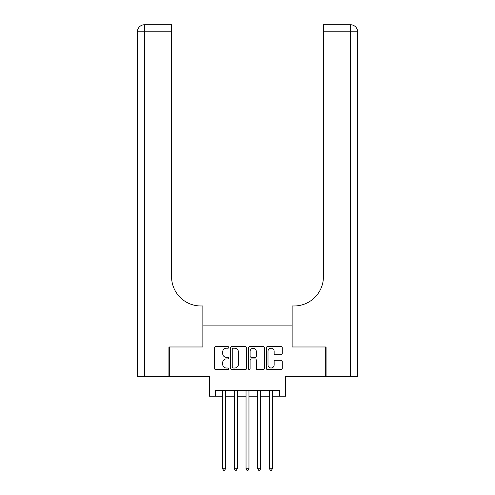 <?xml version="1.0" encoding="UTF-8"?>
<svg xmlns="http://www.w3.org/2000/svg" width="495" height="495" viewBox="0 0 495 495"><rect width="100%" height="100%" fill="white"/><g stroke="black" fill="none" stroke-linecap="round" stroke-linejoin="round"><path stroke-width="0.74" d="M228.752 347.416A0.804 0.804 0 0 0 227.947 346.611L215.727 346.611A1.151 1.151 0 0 0 214.576 347.762L214.576 368.466A1.151 1.151 0 0 0 215.727 369.617L227.947 369.617A0.804 0.804 0 0 0 228.752 368.812A0.804 0.804 0 0 0 227.947 368.008L226.363 368.008A3.682 3.682 0 0 1 222.688 364.326L222.688 362.6A3.682 3.682 0 0 1 226.363 358.918L227.947 358.918A0.804 0.804 0 0 0 228.752 358.114A0.804 0.804 0 0 0 227.947 357.31L226.363 357.31A3.682 3.682 0 0 1 222.688 353.628L222.688 351.902A3.682 3.682 0 0 1 226.363 348.22L227.947 348.22A0.804 0.804 0 0 0 228.752 347.416M281.111 354.723A1.151 1.151 0 0 0 282.261 353.572L282.261 347.762A1.151 1.151 0 0 0 281.111 346.611L267.541 346.611A1.151 1.151 0 0 0 266.39 347.762L266.39 368.466A1.151 1.151 0 0 0 267.541 369.617L281.111 369.617A1.151 1.151 0 0 0 282.261 368.466L282.261 361.449A1.151 1.151 0 0 0 281.111 360.298L275.307 360.298A1.151 1.151 0 0 0 274.156 361.449L274.156 364.926A3.075 3.075 0 0 1 271.081 368.008A3.075 3.075 0 0 1 267.999 364.926L267.999 351.302A3.075 3.075 0 0 1 271.081 348.22A3.075 3.075 0 0 1 274.156 351.302L274.156 353.572A1.151 1.151 0 0 0 275.307 354.723L281.111 354.723M215.276 396.198L215.276 390.338L279.724 390.338L279.724 396.198L285.584 396.198L285.584 376.274L325.716 376.274L325.716 346.983L292.025 346.983L292.025 325.889L202.975 325.889L202.975 346.983L169.284 346.983L169.284 376.274L209.416 376.274L209.416 396.198L222.602 396.198M246.491 347.762A1.151 1.151 0 0 0 245.341 346.611L231.771 346.611A1.151 1.151 0 0 0 230.621 347.762L230.621 368.466A1.151 1.151 0 0 0 231.771 369.617L245.341 369.617A1.151 1.151 0 0 0 246.491 368.466L246.491 347.762M249.659 346.611L263.229 346.611A1.151 1.151 0 0 1 264.38 347.762L264.38 368.466A1.151 1.151 0 0 1 263.229 369.617L257.419 369.617A1.151 1.151 0 0 1 256.268 368.466L256.268 360.069A1.151 1.151 0 0 0 255.117 358.918L251.268 358.918A1.151 1.151 0 0 0 250.117 360.069L250.117 368.812A0.804 0.804 0 0 1 249.313 369.617A0.804 0.804 0 0 1 248.509 368.812L248.509 347.762A1.151 1.151 0 0 1 249.659 346.611M225.528 396.198L234.321 396.198M237.247 396.198L246.034 396.198M248.966 396.198L257.753 396.198M260.679 396.198L269.472 396.198M272.399 396.198L279.724 396.198M233.04 348.22A0.804 0.804 0 0 0 232.229 349.025L232.229 367.197A0.804 0.804 0 0 0 233.04 368.008L234.704 368.008A3.682 3.682 0 0 0 238.386 364.326L238.386 351.902A3.682 3.682 0 0 0 234.704 348.22L233.04 348.22M256.268 351.357A3.075 3.075 0 0 0 253.192 348.282A3.075 3.075 0 0 0 250.117 351.357L250.117 356.159A1.151 1.151 0 0 0 251.268 357.31L255.117 357.31A1.151 1.151 0 0 0 256.268 356.159L256.268 351.357M225.528 390.338L225.528 468.728L222.602 468.728L222.602 390.338M225.528 468.728L224.65 470.25L223.48 470.25L222.602 468.728M168.931 346.983L202.857 346.983L202.857 305.972L200.865 305.972A29.292 29.292 0 0 1 171.573 276.674L171.573 31.779L144.447 31.779L144.447 376.274L168.931 376.274L168.931 346.983M144.447 376.274L137.412 376.274L137.412 31.779A7.029 7.029 0 0 1 144.447 24.75L171.573 24.75L171.573 31.779M137.412 305.972L137.412 31.779L144.447 31.779L144.447 24.75M200.865 305.972A29.292 29.292 0 0 1 171.573 276.674M326.069 346.983L292.143 346.983L292.143 305.972L294.135 305.972A29.292 29.292 0 0 0 323.427 276.674L323.427 24.75L350.553 24.75A7.029 7.029 0 0 1 357.588 31.779L357.588 376.274L326.069 376.274L326.069 346.983M294.135 305.972A29.292 29.292 0 0 0 323.427 276.674M350.553 376.274L350.553 31.779L357.588 31.779A7.029 7.029 0 0 0 350.553 24.75A7.029 7.029 0 0 1 357.588 31.779A7.029 7.029 0 0 0 350.553 24.75L350.553 31.779L323.427 31.779M237.247 390.338L237.247 468.728L234.321 468.728L234.321 390.338M237.247 468.728L236.369 470.25L235.199 470.25L234.321 468.728M248.966 390.338L248.966 468.728L246.034 468.728L246.034 390.338M248.966 468.728L248.088 470.25L246.912 470.25L246.034 468.728M260.679 390.338L260.679 468.728L257.753 468.728L257.753 390.338M260.679 468.728L259.801 470.25L258.631 470.25L257.753 468.728M272.399 390.338L272.399 468.728L269.472 468.728L269.472 390.338M272.399 468.728L271.52 470.25L270.35 470.25L269.472 468.728"/></g></svg>
